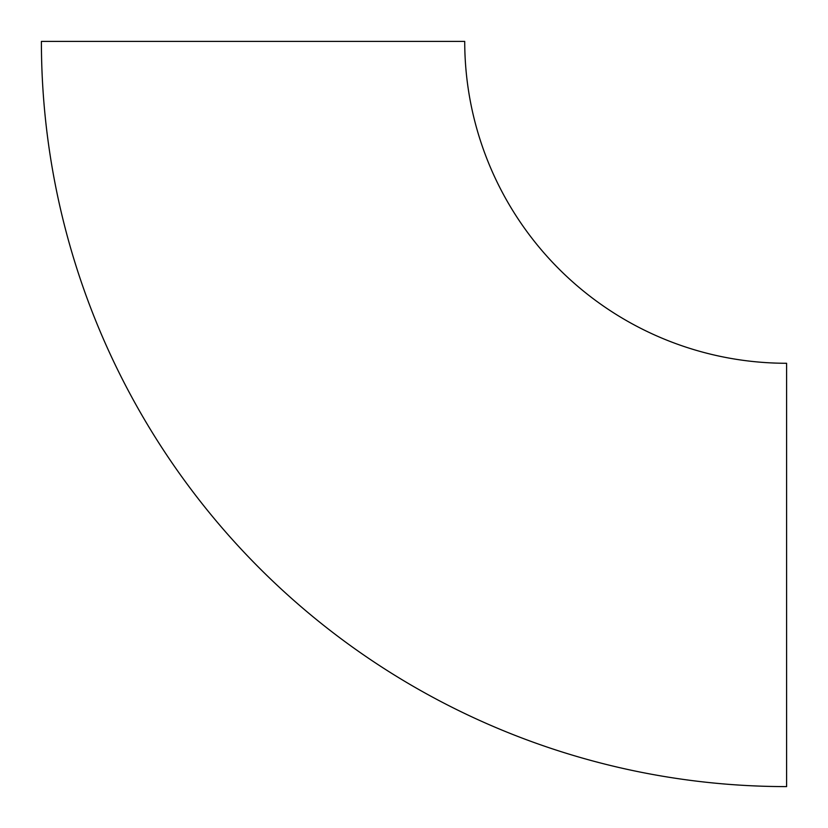 <?xml version="1.0" encoding="UTF-8"?>
<svg xmlns="http://www.w3.org/2000/svg" width="828" height="828" viewBox="0 0 828 828"><rect width="100%" height="100%" fill="white"/><g stroke="black" fill="none" stroke-linecap="round" stroke-linejoin="round"><path stroke-width="1.24" d="M786.6 786.6A745.2 745.2 0 0 1 41.4 41.4L464.725 41.4A321.875 321.875 0 0 0 786.6 363.275L786.6 786.6"/></g></svg>
